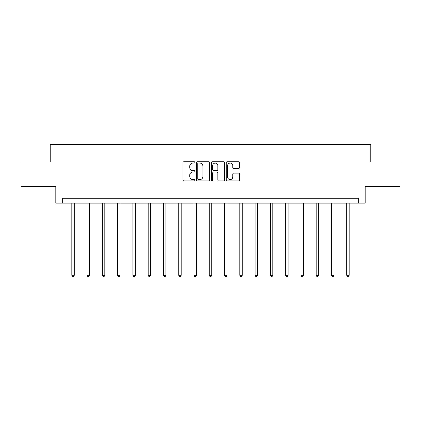 <?xml version="1.0" encoding="UTF-8"?>
<svg xmlns="http://www.w3.org/2000/svg" width="421" height="421" viewBox="0 0 421 421"><rect width="100%" height="100%" fill="white"/><g stroke="black" fill="none" stroke-linecap="round" stroke-linejoin="round"><path stroke-width="0.63" d="M194.834 162.39A0.674 0.674 0 0 0 194.165 161.717L183.951 161.717A0.963 0.963 0 0 0 182.993 162.68L182.993 179.977A0.963 0.963 0 0 0 183.951 180.935L194.165 180.935A0.674 0.674 0 0 0 194.834 180.267A0.674 0.674 0 0 0 194.165 179.593L192.839 179.593A3.073 3.073 0 0 1 189.766 176.515L189.766 175.073A3.073 3.073 0 0 1 192.839 172L194.165 172A0.674 0.674 0 0 0 194.834 171.326A0.674 0.674 0 0 0 194.165 170.652L192.839 170.652A3.073 3.073 0 0 1 189.766 167.579L189.766 166.137A3.073 3.073 0 0 1 192.839 163.064L194.165 163.064A0.674 0.674 0 0 0 194.834 162.39M238.586 168.495A0.963 0.963 0 0 0 239.549 167.532L239.549 162.68A0.963 0.963 0 0 0 238.586 161.717L227.245 161.717A0.963 0.963 0 0 0 226.282 162.68L226.282 179.977A0.963 0.963 0 0 0 227.245 180.935L238.586 180.935A0.963 0.963 0 0 0 239.549 179.977L239.549 174.115A0.963 0.963 0 0 0 238.586 173.152L233.734 173.152A0.963 0.963 0 0 0 232.771 174.115L232.771 177.02A2.573 2.573 0 0 1 230.203 179.593A2.573 2.573 0 0 1 227.629 177.02L227.629 165.632A2.573 2.573 0 0 1 230.203 163.064A2.573 2.573 0 0 1 232.771 165.632L232.771 167.532A0.963 0.963 0 0 0 233.734 168.495L238.586 168.495M358.339 203.148L365.191 203.148L365.191 186.503L399.95 186.503L399.95 162.027L370.775 162.027L370.775 144.403L50.225 144.403L50.225 162.027L21.05 162.027L21.05 186.503L55.809 186.503L55.809 203.148L358.339 203.148L358.339 198.254L62.661 198.254L62.661 203.148M209.658 162.68A0.963 0.963 0 0 0 208.7 161.717L197.36 161.717A0.963 0.963 0 0 0 196.397 162.68L196.397 179.977A0.963 0.963 0 0 0 197.36 180.935L208.7 180.935A0.963 0.963 0 0 0 209.658 179.977L209.658 162.68M212.3 161.717L223.64 161.717A0.963 0.963 0 0 1 224.603 162.68L224.603 179.977A0.963 0.963 0 0 1 223.64 180.935L218.788 180.935A0.963 0.963 0 0 1 217.825 179.977L217.825 172.963A0.963 0.963 0 0 0 216.868 172L213.647 172A0.963 0.963 0 0 0 212.684 172.963L212.684 180.267A0.674 0.674 0 0 1 212.016 180.935A0.674 0.674 0 0 1 211.342 180.267L211.342 162.68A0.963 0.963 0 0 1 212.3 161.717M198.417 163.064A0.674 0.674 0 0 0 197.744 163.737L197.744 178.92A0.674 0.674 0 0 0 198.417 179.593L199.807 179.593A3.073 3.073 0 0 0 202.885 176.515L202.885 166.137A3.073 3.073 0 0 0 199.807 163.064L198.417 163.064M217.825 165.679A2.573 2.573 0 0 0 215.257 163.111A2.573 2.573 0 0 0 212.684 165.679L212.684 169.695A0.963 0.963 0 0 0 213.647 170.652L216.868 170.652A0.963 0.963 0 0 0 217.825 169.695L217.825 165.679M71.817 203.148L71.817 275.323L74.264 275.323L74.264 203.148M74.264 275.323L73.528 276.597L72.549 276.597L71.817 275.323M87.089 203.148L87.089 275.323L89.536 275.323L89.536 203.148M89.536 275.323L88.799 276.597L87.821 276.597L87.089 275.323M102.361 203.148L102.361 275.323L104.808 275.323L104.808 203.148M104.808 275.323L104.076 276.597L103.098 276.597L102.361 275.323M117.633 203.148L117.633 275.323L120.085 275.323L120.085 203.148M120.085 275.323L119.348 276.597L118.369 276.597L117.633 275.323M132.91 203.148L132.91 275.323L135.357 275.323L135.357 203.148M135.357 275.323L134.62 276.597L133.641 276.597L132.91 275.323M148.181 203.148L148.181 275.323L150.629 275.323L150.629 203.148M150.629 275.323L149.897 276.597L148.918 276.597L148.181 275.323M163.453 203.148L163.453 275.323L165.906 275.323L165.906 203.148M165.906 275.323L165.169 276.597L164.19 276.597L163.453 275.323M178.73 203.148L178.73 275.323L181.177 275.323L181.177 203.148M181.177 275.323L180.441 276.597L179.462 276.597L178.73 275.323M194.002 203.148L194.002 275.323L196.449 275.323L196.449 203.148M196.449 275.323L195.718 276.597L194.739 276.597L194.002 275.323M209.274 203.148L209.274 275.323L211.726 275.323L211.726 203.148M211.726 275.323L210.989 276.597L210.011 276.597L209.274 275.323M224.551 203.148L224.551 275.323L226.998 275.323L226.998 203.148M226.998 275.323L226.261 276.597L225.282 276.597L224.551 275.323M239.823 203.148L239.823 275.323L242.27 275.323L242.27 203.148M242.27 275.323L241.538 276.597L240.559 276.597L239.823 275.323M255.094 203.148L255.094 275.323L257.547 275.323L257.547 203.148M257.547 275.323L256.81 276.597L255.831 276.597L255.094 275.323M270.371 203.148L270.371 275.323L272.819 275.323L272.819 203.148M272.819 275.323L272.082 276.597L271.103 276.597L270.371 275.323M285.643 203.148L285.643 275.323L288.09 275.323L288.09 203.148M288.09 275.323L287.359 276.597L286.38 276.597L285.643 275.323M300.915 203.148L300.915 275.323L303.367 275.323L303.367 203.148M303.367 275.323L302.631 276.597L301.652 276.597L300.915 275.323M316.192 203.148L316.192 275.323L318.639 275.323L318.639 203.148M318.639 275.323L317.902 276.597L316.924 276.597L316.192 275.323M331.464 203.148L331.464 275.323L333.911 275.323L333.911 203.148M333.911 275.323L333.179 276.597L332.201 276.597L331.464 275.323M346.736 203.148L346.736 275.323L349.183 275.323L349.183 203.148M349.183 275.323L348.451 276.597L347.472 276.597L346.736 275.323"/></g></svg>
